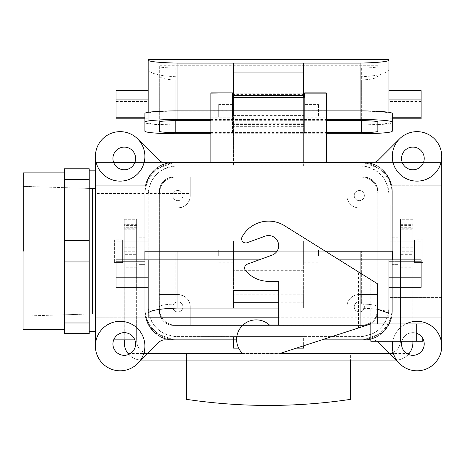 <?xml version="1.0" encoding="UTF-8"?>
<svg xmlns="http://www.w3.org/2000/svg" width="465" height="465" viewBox="0 0 465 465"><rect width="100%" height="100%" fill="white"/><g stroke="black" fill="none" stroke-linecap="round" stroke-linejoin="round"><path stroke-width="0.35" stroke-dasharray="2.33 1.74" d="M412.885 229.809L412.885 224.275L412.885 224.775L400.516 224.775L400.516 229.809L412.885 229.809L412.885 261.33L412.885 227.28L412.885 254.681L400.516 254.681L400.516 229.995L412.885 229.995M136.634 224.775L136.634 224.275L124.265 224.275L124.265 224.775L136.634 224.775L136.634 341.112C137.384 348.611 141.505 352.732 149.003 353.481L186.529 353.481L186.529 399.348A556.628 556.628 0 0 0 350.627 399.348L350.627 353.481L186.529 353.481L186.529 360.079L395.57 360.079A17.315 17.315 0 0 0 409.171 353.481L411.932 348.43L412.868 343.583L412.885 254.681M412.885 224.775L412.885 341.269M400.516 224.775L400.516 341.112L400.516 219.271L400.516 261.33L412.885 261.33L412.885 219.271L412.885 261.33L400.516 261.33L400.516 229.995M124.265 224.275L124.265 261.33L124.265 254.681L136.634 254.681L136.634 219.271L136.634 261.33L136.634 229.809L124.265 229.809M136.634 224.275L136.634 229.809M147.771 353.417C140.936 352.145 137.222 348.041 136.634 341.112L136.634 261.33L124.265 261.33L124.265 228.257L136.634 228.257M136.634 254.681L136.634 261.33L124.265 261.33L124.265 219.271L124.265 261.33L136.634 261.33L124.265 261.33L124.289 343.583L125.509 349.203L127.985 353.481A17.315 17.315 0 0 0 141.587 360.079L186.529 360.079M124.265 224.775L124.265 339.874M136.634 229.995L124.265 229.995L124.265 254.681M124.265 229.995L124.265 228.257M400.516 229.809L400.516 254.681M242.532 353.481L279.947 353.481M389.385 353.417C396.221 352.145 399.935 348.041 400.516 341.112C399.772 348.611 395.645 352.732 388.147 353.481L350.627 353.481L350.627 360.079M412.885 261.33L400.516 261.33L412.885 261.33M400.516 252.094L412.885 252.094M400.516 225.618L412.885 225.618M396.035 360.073C400.923 359.852 405.038 357.963 408.386 354.406M141.116 360.073C136.233 359.852 132.118 357.963 128.764 354.406M409.171 353.481L388.147 353.481M127.985 353.481L149.003 353.481M136.634 225.618L124.265 225.618M136.634 252.094L124.265 252.094M360.113 165.877L303.622 165.877L360.113 165.877A28.865 28.865 0 0 1 388.973 194.736L388.973 307.714C387.362 325.157 377.743 334.777 360.113 336.573A28.865 28.865 0 0 0 388.973 307.714L388.973 194.736C387.362 177.293 377.743 167.673 360.113 165.877M303.622 115.582L303.622 165.877L303.622 162.576L177.043 162.576A32.161 32.161 0 0 0 144.882 194.736L144.882 307.714A32.161 32.161 0 0 0 177.043 339.874A32.161 32.161 0 0 1 144.882 307.714L144.882 194.736A32.161 32.161 0 0 1 177.043 162.576L360.113 162.576L303.622 162.576L303.622 97.429L233.529 97.429L303.622 97.429L303.622 115.582L233.529 115.582L233.529 97.429L233.529 165.877L177.043 165.877L233.529 165.877L233.529 115.582M303.622 104.439L303.622 116.808L303.622 104.439L303.622 116.808L318.467 116.808L318.467 104.439L318.467 116.808L318.467 104.439L318.467 116.808L303.622 116.808L303.622 104.439L318.467 104.439L303.622 104.439M303.622 123.818L233.529 123.818L303.622 123.818M377.842 308.952L377.842 193.504L377.842 308.952C376.9 318.938 371.401 324.436 361.346 325.442A16.49 16.49 0 0 0 377.842 308.952M361.346 177.008C371.401 178.014 376.9 183.512 377.842 193.504A16.49 16.49 0 0 0 361.346 177.008L175.805 177.008C165.755 178.014 160.256 183.512 159.315 193.504L159.315 308.952L159.315 193.504A16.49 16.49 0 0 1 175.805 177.008L361.346 177.008M392.274 307.714L392.274 194.736A32.161 32.161 0 0 0 360.113 162.576A32.161 32.161 0 0 1 392.274 194.736L392.274 241.126L388.973 241.126L421.133 241.126L392.274 241.126L392.274 261.33L388.973 261.33L421.133 261.33L421.133 241.126L421.133 261.33L392.274 261.33L392.274 307.714A32.161 32.161 0 0 1 360.113 339.874L177.043 339.874L360.113 339.874A32.161 32.161 0 0 0 392.274 307.714M116.023 241.126L116.023 261.33L116.023 241.126L148.184 241.126L148.184 194.736L148.184 307.714C149.794 325.157 159.414 334.777 177.043 336.573L233.529 336.573L233.529 348.122L303.622 348.122L303.622 336.573L360.113 336.573L177.043 336.573A28.865 28.865 0 0 1 148.184 307.714L148.184 241.126L116.023 241.126M148.184 194.736C149.794 177.293 159.414 167.673 177.043 165.877A28.865 28.865 0 0 0 148.184 194.736M303.622 165.877L233.529 165.877M303.622 336.573L233.529 336.573L303.622 336.573L303.622 345.786M175.805 325.442L361.346 325.442L175.805 325.442C165.755 324.436 160.256 318.938 159.315 308.952A16.49 16.49 0 0 0 175.805 325.442M218.69 116.808L218.69 104.439L218.69 116.808L218.69 104.439L233.529 104.439L233.529 116.808L233.529 104.439L233.529 116.808L233.529 104.439L218.69 104.439L218.69 116.808L233.529 116.808L218.69 116.808M144.882 261.33L116.023 261.33L144.882 261.33M296.443 348.122L238.644 348.122M233.529 339.915L233.529 336.573M360.113 110.891L303.622 111.152L303.622 63.112M210.854 119.517L326.302 119.517M303.622 97.249L303.622 126.683L303.622 93.808L303.622 110.891L326.302 110.891M303.622 96.912L233.529 96.912L233.529 111.152L177.043 111.152A28.865 2.313 180 0 0 148.184 113.466L148.184 117.186L144.882 117.186L144.882 113.466M210.854 110.891L233.529 110.891M303.622 93.808L233.529 93.808L233.529 96.912M388.973 59.567L388.973 122.528A28.865 2.313 180 0 1 360.113 124.841L177.043 124.841A28.865 2.313 0 0 1 148.184 122.528L148.184 99.928M388.973 69.355C387.362 73.557 377.743 76.045 360.113 76.801L360.113 124.841M392.274 131.159L392.274 118.808L388.973 118.808L388.973 122.528M388.973 112.327L388.973 118.808M360.113 111.152A28.865 2.313 0 0 1 388.973 113.466M377.842 121.999L377.842 131.258M361.346 68.041L361.346 120.673L361.346 79.945L175.805 79.945L175.805 120.673L175.805 68.041L361.346 68.041C371.401 67.855 376.9 67.379 377.842 66.6M392.274 118.808L392.274 113.466M116.023 118.808L116.023 90.634M148.184 59.567L148.184 69.355C149.794 73.557 159.414 76.045 177.043 76.801L233.529 76.801L233.529 95.354L233.529 76.801L360.113 76.801M210.854 132.583L326.302 132.583M303.622 94.43L303.622 76.801L303.622 95.354L303.622 94.43L233.529 94.43M159.315 131.258L159.315 75.859C160.256 78.236 165.755 79.602 175.805 79.945M392.274 122.528A32.161 2.581 0 0 1 360.113 125.108L177.043 125.108A32.161 2.581 180 0 1 144.882 122.528L144.882 131.159M361.346 79.945C371.401 79.602 376.9 78.236 377.842 75.859M175.805 68.041C165.755 67.855 160.256 67.379 159.315 66.6L159.315 75.859M159.315 121.999L159.315 66.6M210.854 120.673L326.302 120.673M148.184 117.186L148.184 113.466M303.622 126.683L233.529 126.683L233.529 93.808M392.274 117.186L388.973 117.186M233.529 111.152L233.529 63.112M144.882 122.528L144.882 118.808L148.184 118.808L148.184 122.528M148.184 118.808L148.184 90.634M210.854 133.74L326.302 133.74M233.529 97.249L233.529 126.683M303.622 124.568L233.529 124.568M421.133 118.808L421.133 90.634M303.622 83.026L233.529 83.026M303.622 95.354L233.529 95.354M144.882 118.808L144.882 117.186M23.25 186.366L23.25 316.084L23.25 186.366L23.25 316.084L23.25 186.366L92.465 188.528L92.465 313.922L23.25 316.084L92.465 313.922L92.465 188.528L92.465 313.922L92.465 188.528L23.25 186.366M94.994 193.504L94.994 308.952L94.994 193.504L94.994 308.952L94.994 193.504L190.237 193.504L190.237 195.562C190.214 197.433 189.865 206.541 177.868 207.931L159.315 207.931L159.315 294.519L159.315 191.441A14.432 14.432 0 0 1 173.747 177.008L190.237 177.008L190.237 195.562A12.369 12.369 0 0 1 177.868 207.931C189.871 206.524 190.214 197.456 190.237 195.562A12.369 12.369 0 0 1 177.868 207.931L159.315 207.931L159.315 294.519L159.315 191.441A14.432 14.432 0 0 1 173.747 177.008L363.409 177.008A14.432 14.432 0 0 1 377.842 191.441L377.842 207.931L359.288 207.931A12.369 12.369 0 0 1 346.919 195.562L346.919 177.008L363.409 177.008A14.432 14.432 0 0 1 377.842 191.441L377.842 311.009A14.432 14.432 0 0 1 363.409 325.442L346.919 325.442L346.919 306.888A12.369 12.369 0 0 1 359.288 294.519L377.842 294.519L377.842 311.009A14.432 14.432 0 0 1 363.409 325.442L173.747 325.442A14.432 14.432 0 0 1 159.315 311.009L159.315 294.519L177.868 294.519C189.871 295.926 190.214 304.994 190.237 306.888L190.237 308.952L190.237 306.888C190.214 305.017 189.865 295.909 177.868 294.519L159.315 294.519L177.868 294.519L159.315 294.519L159.315 207.931L177.868 207.931C189.871 206.524 190.214 197.456 190.237 195.562C190.214 197.433 189.865 206.541 177.868 207.931L159.315 207.931L159.315 294.519L177.868 294.519A12.369 12.369 0 0 1 190.237 306.888L190.237 325.442L173.747 325.442A14.432 14.432 0 0 1 159.315 311.009L159.315 191.441C160.169 182.675 164.982 177.863 173.747 177.008L190.237 177.008L190.237 195.562L190.237 193.504L94.994 193.504M392.274 191.441L389.193 178.473L382.16 169.498L363.409 162.576A28.865 28.865 0 0 1 391.6 185.256C386.002 169.853 376.603 162.297 363.409 162.576A28.865 28.865 0 0 1 392.274 191.441L392.274 311.009L392.274 191.441L389.193 178.473L382.16 169.498L363.409 162.576L372.424 162.576A8.248 8.248 0 0 0 378.254 160.163L399.516 138.901A24.738 24.738 0 0 1 441.75 156.391A24.738 24.738 0 0 1 394.157 165.86A24.738 24.738 0 0 1 426.481 133.536A24.738 24.738 0 0 1 441.75 156.391L441.75 185.256L391.6 185.256L441.75 185.256L441.75 162.576L441.75 185.256L391.6 185.256C386.002 169.853 376.603 162.297 363.409 162.576A28.865 28.865 0 0 1 391.6 185.256L441.75 185.256L441.75 156.391A24.738 24.738 0 0 1 394.157 165.86A24.738 24.738 0 0 1 399.516 138.901L378.254 160.163A8.248 8.248 0 0 1 372.424 162.576L363.409 162.576A28.865 28.865 0 0 1 392.274 191.441L392.274 311.009A28.865 28.865 0 0 1 363.409 339.874L382.12 332.987L389.182 324.006L392.274 311.009L392.274 191.441M441.75 317.194L441.75 162.576L423.452 162.576L441.75 162.576L441.75 339.874L423.452 339.874L441.75 339.874L441.75 317.194L391.6 317.194L441.75 317.194L441.75 346.059A24.738 24.738 0 0 1 399.516 363.549A24.738 24.738 0 0 1 407.543 323.204A24.738 24.738 0 0 1 441.75 346.059A24.738 24.738 0 0 1 399.516 363.549L378.254 342.287A8.248 8.248 0 0 0 372.424 339.874L173.747 339.874A28.865 28.865 0 0 1 145.551 317.194C151.154 332.597 160.553 340.159 173.747 339.874A28.865 28.865 0 0 1 144.882 311.009L147.957 323.977L154.996 332.952L173.747 339.874L164.732 339.874A8.248 8.248 0 0 0 158.902 342.287L137.64 363.549A24.738 24.738 0 0 1 95.406 346.059A24.738 24.738 0 0 1 129.613 323.204A24.738 24.738 0 0 1 120.144 370.797A24.738 24.738 0 0 1 95.406 346.059L95.406 317.194L145.551 317.194L95.406 317.194L95.406 339.874L95.406 317.194L145.551 317.194C151.154 332.597 160.553 340.159 173.747 339.874A28.865 28.865 0 0 1 145.551 317.194L95.406 317.194L95.406 346.059A24.738 24.738 0 0 1 129.613 323.204A24.738 24.738 0 0 1 137.64 363.549L158.902 342.287A8.248 8.248 0 0 1 164.732 339.874L173.747 339.874A28.865 28.865 0 0 1 144.882 311.009L144.882 191.441L144.882 311.009L147.957 323.977L154.996 332.952L173.747 339.874L363.409 339.874L382.12 332.987L389.182 324.006L392.274 311.009A28.865 28.865 0 0 1 363.409 339.874C376.603 340.159 386.002 332.597 391.6 317.194A28.865 28.865 0 0 1 363.409 339.874C376.603 340.159 386.002 332.597 391.6 317.194L441.75 317.194L391.6 317.194A28.865 28.865 0 0 1 363.409 339.874L372.424 339.874A8.248 8.248 0 0 1 377.01 341.269A8.248 8.248 0 0 0 372.424 339.874A8.248 8.248 0 0 1 378.254 342.287L399.516 363.549A24.738 24.738 0 0 1 407.543 323.204A24.738 24.738 0 0 1 441.75 346.059L441.75 317.194M145.551 185.256L95.406 185.256L95.406 162.576L95.406 339.874L113.704 339.874L95.406 339.874L95.406 162.576L113.704 162.576L95.406 162.576L95.406 185.256L145.551 185.256C151.154 169.853 160.553 162.297 173.747 162.576L155.037 169.463L147.975 178.444L144.882 191.441A28.865 28.865 0 0 1 173.747 162.576L363.409 162.576L173.747 162.576L155.037 169.463L147.975 178.444L144.882 191.441L144.882 311.009L144.882 191.441A28.865 28.865 0 0 1 173.747 162.576A28.865 28.865 0 0 0 145.551 185.256L95.406 185.256L95.406 156.391A24.738 24.738 0 0 1 137.64 138.901A24.738 24.738 0 0 1 120.144 181.129A24.738 24.738 0 0 1 110.676 133.536A24.738 24.738 0 0 1 137.64 138.901L158.902 160.163A8.248 8.248 0 0 0 164.732 162.576L173.747 162.576C160.553 162.297 151.154 169.853 145.551 185.256A28.865 28.865 0 0 1 173.747 162.576L164.732 162.576A8.248 8.248 0 0 1 158.902 160.163L137.64 138.901A24.738 24.738 0 0 1 120.144 181.129A24.738 24.738 0 0 1 95.406 156.391L95.406 185.256L145.551 185.256M412.885 332.655A11.34 11.34 0 0 1 416.704 333.318A11.34 11.34 0 0 0 412.885 332.655A11.34 11.34 0 0 1 422.708 349.668A11.34 11.34 0 0 1 403.068 349.668A11.34 11.34 0 0 1 412.885 332.655A11.34 11.34 0 0 1 422.708 349.668A11.34 11.34 0 0 1 403.068 349.668A11.34 11.34 0 0 1 412.885 332.655A11.34 11.34 0 0 0 401.882 341.269A11.34 11.34 0 0 1 412.885 332.655M190.237 306.888L190.237 325.442L173.747 325.442C164.982 324.587 160.169 319.775 159.315 311.009L159.315 294.519L177.868 294.519A12.369 12.369 0 0 1 190.237 306.888L190.237 308.952L190.237 306.888C190.214 305.017 189.865 295.909 177.868 294.519C189.871 295.926 190.214 304.994 190.237 306.888L190.237 325.442L346.919 325.442L346.919 306.888A12.369 12.369 0 0 1 359.288 294.519L377.842 294.519L377.842 311.009C376.987 319.775 372.174 324.587 363.409 325.442L346.919 325.442L346.919 306.888A12.369 12.369 0 0 1 359.288 294.519L377.842 294.519L377.842 207.931L359.288 207.931A12.369 12.369 0 0 1 346.919 195.562L346.919 177.008L363.409 177.008C372.174 177.863 376.987 182.675 377.842 191.441L377.842 207.931L359.288 207.931A12.369 12.369 0 0 1 346.919 195.562L346.919 177.008L190.237 177.008L190.237 195.562A12.369 12.369 0 0 1 177.868 207.931L159.315 207.931L177.868 207.931A12.369 12.369 0 0 0 190.237 195.562L190.237 177.008L346.919 177.008L346.919 195.562A12.369 12.369 0 0 0 359.288 207.931L377.842 207.931L377.842 294.519L359.288 294.519A12.369 12.369 0 0 0 346.919 306.888L346.919 325.442L190.237 325.442L190.237 306.888A12.369 12.369 0 0 0 177.868 294.519L159.315 294.519L177.868 294.519A12.369 12.369 0 0 1 190.237 306.888M177.868 301.82A5.069 5.069 0 0 0 173.48 309.423A5.069 5.069 0 0 0 182.257 309.423A5.069 5.069 0 0 0 177.868 301.82A5.069 5.069 0 0 1 182.257 309.423A5.069 5.069 0 0 1 173.48 309.423A5.069 5.069 0 0 1 177.868 301.82A5.069 5.069 0 0 0 173.48 309.423A5.069 5.069 0 0 0 182.257 309.423A5.069 5.069 0 0 0 177.868 301.82A5.069 5.069 0 0 1 182.257 309.423A5.069 5.069 0 0 1 173.48 309.423A5.069 5.069 0 0 1 177.868 301.82M359.288 301.82A5.069 5.069 0 0 0 354.894 309.423A5.069 5.069 0 0 0 363.676 309.423A5.069 5.069 0 0 0 359.288 301.82A5.069 5.069 0 0 1 363.676 309.423A5.069 5.069 0 0 1 354.894 309.423A5.069 5.069 0 0 1 359.288 301.82A5.069 5.069 0 0 0 354.894 309.423A5.069 5.069 0 0 0 363.676 309.423A5.069 5.069 0 0 0 359.288 301.82A5.069 5.069 0 0 1 363.676 309.423A5.069 5.069 0 0 1 354.894 309.423A5.069 5.069 0 0 1 359.288 301.82M177.868 190.493A5.069 5.069 0 0 0 173.48 198.096A5.069 5.069 0 0 0 182.257 198.096A5.069 5.069 0 0 0 177.868 190.493A5.069 5.069 0 0 1 182.257 198.096A5.069 5.069 0 0 1 173.48 198.096A5.069 5.069 0 0 1 177.868 190.493A5.069 5.069 0 0 0 173.48 198.096A5.069 5.069 0 0 0 182.257 198.096A5.069 5.069 0 0 0 177.868 190.493A5.069 5.069 0 0 1 182.257 198.096A5.069 5.069 0 0 1 173.48 198.096A5.069 5.069 0 0 1 177.868 190.493M359.288 190.493A5.069 5.069 0 0 0 354.894 198.096A5.069 5.069 0 0 0 363.676 198.096A5.069 5.069 0 0 0 359.288 190.493A5.069 5.069 0 0 1 363.676 198.096A5.069 5.069 0 0 1 354.894 198.096A5.069 5.069 0 0 1 359.288 190.493A5.069 5.069 0 0 0 354.894 198.096A5.069 5.069 0 0 0 363.676 198.096A5.069 5.069 0 0 0 359.288 190.493A5.069 5.069 0 0 1 363.676 198.096A5.069 5.069 0 0 1 354.894 198.096A5.069 5.069 0 0 1 359.288 190.493M412.885 147.114A11.34 11.34 0 0 1 422.708 164.122A11.34 11.34 0 0 1 403.068 164.122A11.34 11.34 0 0 1 412.885 147.114A11.34 11.34 0 0 1 422.708 164.122A11.34 11.34 0 0 1 403.068 164.122A11.34 11.34 0 0 1 412.885 147.114M124.265 332.655A11.34 11.34 0 0 1 134.089 349.668A11.34 11.34 0 0 1 114.448 349.668A11.34 11.34 0 0 1 124.265 332.655A11.34 11.34 0 0 1 134.089 349.668A11.34 11.34 0 0 1 114.448 349.668A11.34 11.34 0 0 1 124.265 332.655M124.265 147.114A11.34 11.34 0 0 1 134.089 164.122A11.34 11.34 0 0 1 114.448 164.122A11.34 11.34 0 0 1 124.265 147.114A11.34 11.34 0 0 1 134.089 164.122A11.34 11.34 0 0 1 114.448 164.122A11.34 11.34 0 0 1 124.265 147.114M363.409 325.401L173.747 325.401A14.392 14.392 0 0 1 159.356 311.009L159.356 191.441A14.392 14.392 0 0 1 173.747 177.049L363.409 177.049A14.392 14.392 0 0 1 377.801 191.441L377.801 311.009A14.392 14.392 0 0 1 363.409 325.401L173.747 325.401A14.392 14.392 0 0 1 159.356 311.009L159.356 191.441A14.392 14.392 0 0 1 173.747 177.049L363.409 177.049A14.392 14.392 0 0 1 377.801 191.441L377.801 311.009A14.392 14.392 0 0 1 363.409 325.401M363.409 339.915L173.747 339.915A28.906 28.906 0 0 1 144.842 311.009L144.842 191.441A28.906 28.906 0 0 1 173.747 162.535L363.409 162.535A28.906 28.906 0 0 1 392.315 191.441L392.315 311.009A28.906 28.906 0 0 1 363.409 339.915L173.747 339.915A28.906 28.906 0 0 1 144.842 311.009L144.842 191.441A28.906 28.906 0 0 1 172.201 162.576A28.906 28.906 0 0 0 144.842 191.441A28.906 28.906 0 0 1 173.747 162.535L363.409 162.535A28.906 28.906 0 0 1 392.315 191.441L392.315 311.009A28.906 28.906 0 0 1 364.955 339.874A28.906 28.906 0 0 0 392.315 311.009A28.906 28.906 0 0 1 363.409 339.915M321.699 339.915L236.627 339.915L321.699 339.915M364.955 162.576A28.906 28.906 0 0 1 392.315 191.441L392.315 311.009L392.315 191.441A28.906 28.906 0 0 0 364.955 162.576M210.854 162.535L326.302 162.535L210.854 162.535M94.994 313.922L94.994 188.528L94.994 313.922L92.465 313.922L94.994 313.922L94.994 188.528L94.994 313.922M326.302 162.576L210.854 162.576L210.854 133.147L210.854 162.576L326.302 162.576L210.854 162.576L326.302 162.576L326.302 133.147L304.656 133.147L304.656 92.895L304.656 133.147L304.656 97.249L304.656 133.147L326.302 133.147L326.302 162.576M23.25 329.563L23.25 172.887L23.25 329.563M64.484 179.473L64.484 168.76L89.222 168.76L89.222 179.473L64.484 179.473L64.484 333.69L64.484 322.977L89.222 322.977L89.222 333.69L64.484 333.69L89.222 333.69L89.222 322.977L64.484 322.977L64.484 240.515L89.222 240.515L89.222 261.935L64.484 261.935L89.222 261.935L89.222 322.977L89.222 240.515L64.484 240.515L64.484 168.76L89.222 168.76L89.222 240.515L89.222 179.473L64.484 179.473M64.484 251.228L64.484 172.887L64.484 251.228M89.222 331.626L89.222 170.824L89.222 331.626M95.406 170.824L95.406 331.626L95.406 170.824M390.211 297.402L390.211 205.048L390.211 297.402L390.211 205.048L390.211 297.402L441.75 297.402L441.75 205.048L441.75 297.402L390.211 297.402M304.656 117.221L304.656 104.026L304.656 117.221L326.302 117.221L326.302 104.026L326.302 117.221L326.302 104.026L326.302 117.221L304.656 117.221L304.656 104.026L304.656 117.221M232.5 104.026L232.5 117.221L232.5 104.026L232.5 117.221L232.5 104.026L210.854 104.026L210.854 117.221L210.854 104.026L210.854 117.221L210.854 104.026L232.5 104.026M232.5 133.147L232.5 97.249L232.5 133.147L210.854 133.147L210.854 128.137L210.854 133.147L232.5 133.147L232.5 92.895L232.5 133.147M144.882 237.824L144.882 264.626L144.882 237.824L139.111 237.824L139.111 264.626L139.111 237.824L139.111 264.626L139.111 237.824L144.882 237.824L144.882 264.626L144.882 237.824M139.111 241.126L139.111 261.33L139.111 241.126L122.621 241.126L122.621 261.33L122.621 241.126L122.621 261.33L122.621 241.126L139.111 241.126L139.111 261.33L139.111 241.126M122.621 239.888L122.621 262.562L122.621 239.888L114.373 239.888L114.373 262.562L114.373 239.888L114.373 262.562L114.373 239.888L122.621 239.888L122.621 262.562L122.621 239.888M422.784 239.888L422.784 262.562L422.784 239.888L414.536 239.888L414.536 262.562L414.536 239.888L414.536 262.562L414.536 239.888L422.784 239.888L422.784 262.562L422.784 239.888M414.536 241.126L414.536 261.33L414.536 241.126L398.046 241.126L398.046 261.33L398.046 241.126L398.046 261.33L398.046 241.126L414.536 241.126L414.536 261.33L414.536 241.126M398.046 237.824L398.046 264.626L398.046 237.824L392.274 237.824L392.274 264.626L392.274 237.824L392.274 264.626L392.274 237.824L398.046 237.824L398.046 264.626L398.046 237.824M210.854 92.895L210.854 128.137L210.854 92.895M326.302 128.137L326.302 133.147L326.302 128.137L304.656 128.137L326.302 128.137L326.302 92.895L326.302 128.137M321.827 339.874L236.627 339.874L321.827 339.874M392.739 341.269A24.738 24.738 0 0 1 405.91 323.948A24.738 24.738 0 0 0 392.739 341.269M172.201 339.874A28.906 28.906 0 0 1 144.842 311.009L144.842 191.441L144.842 311.009A28.906 28.906 0 0 0 172.201 339.874M422.784 341.269L370.832 341.269L370.832 323.948L278.68 353.894L242.968 353.894A19.582 19.582 0 0 1 241.777 326.221A19.582 19.582 0 0 1 269.45 325.029L278.68 325.029L278.68 281.325L268.578 281.325A30.097 30.097 0 0 1 245.607 270.677A4.121 4.121 0 0 1 247.345 264.137L272.031 255.151L247.345 264.137A4.121 4.121 0 0 0 245.607 270.677A4.121 4.121 0 0 1 247.345 264.137L272.031 255.151A10.102 10.102 0 0 0 278.07 242.207A10.102 10.102 0 0 0 265.12 236.168A10.102 10.102 0 0 1 278.07 242.207A10.102 10.102 0 0 1 272.031 255.151A10.102 10.102 0 0 0 278.07 242.207A10.102 10.102 0 0 0 265.12 236.168L247.159 242.707A4.121 4.121 0 0 1 242.126 236.865A30.097 30.097 0 0 1 284.528 225.699L377.429 283.749L377.429 323.948L370.832 323.948L370.832 279.628L284.528 225.699L370.832 279.628L370.832 323.948L422.784 323.948L422.784 338.462M242.126 236.865A4.121 4.121 0 0 0 247.159 242.707L265.12 236.168L247.159 242.707A4.121 4.121 0 0 1 242.126 236.865A30.097 30.097 0 0 1 284.528 225.699A30.097 30.097 0 0 0 242.126 236.865M416.704 341.269L416.704 323.948M370.832 323.948L278.68 353.894L242.968 353.894A19.582 19.582 0 0 1 241.777 326.221A19.582 19.582 0 0 1 269.45 325.029L278.68 325.029L278.68 281.325L268.578 281.325A30.097 30.097 0 0 1 245.607 270.677A30.097 30.097 0 0 0 268.578 281.325L278.68 281.325L278.68 325.029L269.45 325.029A19.582 19.582 0 0 0 241.777 326.221A19.582 19.582 0 0 0 242.968 353.894L278.68 353.894L370.832 323.948L377.429 323.948M148.184 317.194L148.184 313.23C149.794 310.411 159.414 308.696 177.043 308.08L303.622 308.08L303.622 240.917L303.622 308.08L360.113 308.08L360.113 259.883L303.622 259.883L388.973 259.883L388.973 317.194M303.622 270.328L233.529 270.328L233.529 308.08L233.529 290.393L278.68 290.393M116.023 287.3L116.023 259.883L144.882 259.883L144.882 251.228L392.274 251.228L392.274 259.883L360.113 259.883L388.973 259.883M233.529 270.328L233.529 240.917L303.622 240.917L233.529 240.917L233.529 273.902L303.622 273.902L233.529 273.902L233.529 259.883L177.043 259.883L233.529 259.883L233.529 308.08M303.622 255.965L303.622 262.15L303.622 255.965M377.429 309.283L360.113 308.08L360.113 272.932L360.113 327.436M388.973 277.204L388.973 287.3L388.973 277.204L421.133 277.204L421.133 259.883L392.274 259.883M388.973 313.23C387.362 310.411 377.743 308.696 360.113 308.08L278.68 308.08M377.842 251.228L377.842 306.801L377.842 251.228L361.346 251.228L377.842 251.228M361.346 304.029C371.401 304.296 376.9 305.22 377.842 306.801C376.9 305.22 371.401 304.296 361.346 304.029L175.805 304.029C165.755 304.296 160.256 305.22 159.315 306.801L159.315 251.228L159.315 306.801C160.256 305.22 165.755 304.296 175.805 304.029L361.346 304.029L361.346 251.228L361.346 304.029M360.113 251.228L360.113 259.883L148.184 259.883L148.184 287.3L148.184 259.883L177.043 259.883L177.043 251.228M175.805 251.228L361.346 251.228L159.315 251.228L175.805 251.228L175.805 304.029L175.805 251.228M177.043 308.08L177.043 259.883L144.882 259.883L148.184 259.883L148.184 313.23M318.467 255.965L318.467 249.781L318.467 255.965M218.69 255.965L218.69 249.781L218.69 255.965M233.529 255.965L233.529 262.15L233.529 255.965M144.882 259.883L148.184 259.883M259.028 259.883L339.235 259.883M277.006 251.228L325.378 251.228M421.133 287.3L421.133 277.204M303.622 302.767L278.68 302.767M363.409 325.442L173.747 325.442C164.982 324.587 160.169 319.775 159.315 311.009L159.315 191.441C160.169 182.675 164.982 177.863 173.747 177.008L363.409 177.008C372.174 177.863 376.987 182.675 377.842 191.441L377.842 311.009C376.987 319.775 372.174 324.587 363.409 325.442M441.75 297.402L441.75 205.048L441.75 297.402M124.265 247.769L136.634 247.769M412.885 228.257L400.516 228.257M412.885 247.769L400.516 247.769M412.885 251.228L400.516 251.228M400.516 267.177L412.885 267.177M136.634 267.177L124.265 267.177M124.265 251.228L136.634 251.228M177.043 76.801L177.043 124.841M177.043 125.108L177.043 133.74M421.133 101.544L388.973 101.544M360.113 125.108L360.113 133.74M116.023 101.544L148.184 101.544M232.5 128.137L210.854 128.137L232.5 128.137M358.463 327.97L358.463 271.897L358.463 327.97M303.622 294.176L233.529 294.176M116.023 277.204L148.184 277.204M400.516 227.28L412.885 227.28M400.516 224.275L412.885 224.275M136.634 227.28L124.265 227.28M412.885 219.271L400.516 219.271M124.265 219.271L136.634 219.271M377.842 65.751L159.315 65.751M94.994 308.952L190.237 308.952L94.994 308.952M402.324 162.576L363.409 162.576L402.324 162.576M422.784 339.874L363.409 339.874L422.784 339.874M134.833 339.874L173.747 339.874L134.833 339.874M134.833 162.576L173.747 162.576L134.833 162.576M94.994 188.528L92.465 188.528L94.994 188.528M441.75 205.048L390.211 205.048L441.75 205.048M144.882 264.626L139.111 264.626L144.882 264.626M139.111 261.33L122.621 261.33L139.111 261.33M122.621 262.562L114.373 262.562L122.621 262.562M422.784 262.562L414.536 262.562L422.784 262.562M414.536 261.33L398.046 261.33L414.536 261.33M398.046 264.626L392.274 264.626L398.046 264.626M304.656 104.026L326.302 104.026L304.656 104.026M210.854 117.221L232.5 117.221L210.854 117.221M377.429 317.194L278.68 317.194M377.842 311.009L159.315 311.009M303.622 262.15L318.467 262.15M303.622 249.781L318.467 249.781M218.69 262.15L233.529 262.15M218.69 249.781L233.529 249.781"/><path stroke-width="0.7" d="M412.885 341.269L412.885 342.757C412.827 347.198 411.327 351.081 408.386 354.406M350.627 360.079L350.627 399.348A556.628 556.628 0 0 1 186.529 399.348L186.529 360.079M124.265 339.874L124.265 342.757C124.329 347.198 125.829 351.081 128.764 354.406M147.771 353.417L242.532 353.481M279.947 353.481L389.385 353.417M141.116 360.073L396.035 360.073M296.443 348.122L303.622 348.122L303.622 345.786M238.644 348.122L233.529 348.122L233.529 339.915M303.622 97.249L303.622 63.112L360.113 63.112L360.113 119.517L326.302 119.517M303.622 95.249L233.529 95.249L233.529 63.112L177.043 63.112L177.043 110.891L210.854 110.891M210.854 133.74L177.043 133.74A32.161 2.581 180 0 1 144.882 131.159L144.882 122.097A32.161 2.581 0 0 1 177.043 119.517L210.854 119.517M326.302 110.891L360.113 110.891A32.161 2.581 180 0 1 392.274 113.466L392.274 122.097A32.161 2.581 180 0 0 360.113 119.517M388.973 112.327L388.973 59.567L148.184 59.567L148.184 60.293C149.794 61.7 159.414 62.641 177.043 63.112M388.973 60.293C387.362 61.7 377.743 62.641 360.113 63.112M326.302 132.583L361.346 132.583A16.49 1.325 180 0 0 377.842 131.258L377.842 121.999A16.49 1.325 0 0 0 361.346 120.673L326.302 120.673M326.302 133.74L360.113 133.74A32.161 2.581 0 0 0 392.274 131.159L392.274 122.097M148.184 69.355L148.184 90.634L116.023 90.634L116.023 118.808L144.882 118.808M303.622 63.112L233.529 63.112M175.805 132.583L175.805 120.673A16.49 1.325 180 0 0 159.315 121.999L159.315 131.258A16.49 1.325 0 0 0 175.805 132.583L210.854 132.583M144.882 122.097L144.882 113.466A32.161 2.581 0 0 1 177.043 110.891L177.043 119.517M175.805 120.673L210.854 120.673M148.184 60.293L148.184 112.327L148.184 99.928L116.023 99.928M233.529 95.249L233.529 97.249M388.973 90.634L421.133 90.634L421.133 117.186L392.274 117.186M421.133 117.186L421.133 118.808L392.274 118.808M116.023 117.186L144.882 117.186M416.704 333.318A11.34 11.34 0 0 1 423.685 347.454A11.34 11.34 0 0 1 409.793 354.905A11.34 11.34 0 0 1 401.882 341.269A11.34 11.34 0 0 0 409.793 354.905A11.34 11.34 0 0 0 423.685 347.454A11.34 11.34 0 0 0 416.704 333.318M412.885 147.114A11.34 11.34 0 0 1 422.708 164.122A11.34 11.34 0 0 1 403.068 164.122A11.34 11.34 0 0 1 412.885 147.114A11.34 11.34 0 0 1 422.708 164.122A11.34 11.34 0 0 1 403.068 164.122A11.34 11.34 0 0 1 412.885 147.114M124.265 332.655A11.34 11.34 0 0 1 134.089 349.668A11.34 11.34 0 0 1 114.448 349.668A11.34 11.34 0 0 1 124.265 332.655A11.34 11.34 0 0 1 134.089 349.668A11.34 11.34 0 0 1 114.448 349.668A11.34 11.34 0 0 1 124.265 332.655M124.265 147.114A11.34 11.34 0 0 1 134.089 164.122A11.34 11.34 0 0 1 114.448 164.122A11.34 11.34 0 0 1 124.265 147.114A11.34 11.34 0 0 1 134.089 164.122A11.34 11.34 0 0 1 114.448 164.122A11.34 11.34 0 0 1 124.265 147.114M363.409 339.915L321.699 339.915L363.409 339.915A28.906 28.906 0 0 0 364.955 339.874A28.906 28.906 0 0 1 363.409 339.915M236.627 339.915L173.747 339.915A28.906 28.906 0 0 1 172.201 339.874A28.906 28.906 0 0 0 173.747 339.915L236.627 339.915M363.409 162.535A28.906 28.906 0 0 1 364.955 162.576A28.906 28.906 0 0 0 363.409 162.535L326.302 162.535L363.409 162.535M172.201 162.576A28.906 28.906 0 0 1 173.747 162.535L210.854 162.535L173.747 162.535A28.906 28.906 0 0 0 172.201 162.576M89.222 179.473L89.222 168.76L64.484 168.76L64.484 179.473L89.222 179.473L89.222 168.76L64.484 168.76L64.484 261.935L89.222 261.935L89.222 240.515L64.484 240.515L64.484 333.69L89.222 333.69L89.222 322.977L64.484 322.977L64.484 333.69L89.222 333.69L89.222 179.473L64.484 179.473L64.484 240.515L89.222 240.515L89.222 179.473M210.854 162.576L210.854 92.895L232.5 92.895L210.854 92.895L232.5 92.895L210.854 93.116L210.854 110.176L326.302 110.176L326.302 92.895L304.656 92.895L326.302 92.895L304.656 92.895L304.656 97.249L232.5 97.249L232.5 93.116L232.5 97.249L304.656 97.249L304.656 93.116L326.302 93.116L326.302 110.176L210.854 110.176L210.854 162.576M326.302 162.576L326.302 110.176L326.302 162.576M23.25 251.228L23.25 172.887L23.25 251.228M95.406 170.824L89.222 170.824L95.406 170.824M95.406 346.059L95.406 156.391L95.406 346.059M158.902 342.287L137.64 363.549L158.902 342.287A8.248 8.248 0 0 1 164.732 339.874A8.248 8.248 0 0 0 158.902 342.287M370.832 339.874L321.827 339.874L370.832 339.874M236.627 339.874L164.732 339.874L236.627 339.874M378.254 342.287A8.248 8.248 0 0 0 377.01 341.269A8.248 8.248 0 0 1 378.254 342.287L399.516 363.549L378.254 342.287M441.75 156.391L441.75 346.059L441.75 156.391M378.254 160.163L399.516 138.901L378.254 160.163A8.248 8.248 0 0 1 372.424 162.576A8.248 8.248 0 0 0 378.254 160.163M164.732 162.576L372.424 162.576L164.732 162.576A8.248 8.248 0 0 1 158.902 160.163A8.248 8.248 0 0 0 164.732 162.576M137.64 138.901L158.902 160.163L137.64 138.901M417.012 370.797A24.738 24.738 0 0 1 392.739 341.269A24.738 24.738 0 0 0 417.012 370.797A24.738 24.738 0 0 0 441.082 340.351A24.738 24.738 0 0 0 405.91 323.948A24.738 24.738 0 0 1 441.082 340.351A24.738 24.738 0 0 1 417.012 370.797M417.012 181.129A24.738 24.738 0 0 1 395.587 144.022A24.738 24.738 0 0 1 438.437 144.022A24.738 24.738 0 0 1 417.012 181.129A24.738 24.738 0 0 1 395.587 144.022A24.738 24.738 0 0 1 438.437 144.022A24.738 24.738 0 0 1 417.012 181.129M120.144 181.129A24.738 24.738 0 0 1 98.72 144.022A24.738 24.738 0 0 1 141.569 144.022A24.738 24.738 0 0 1 120.144 181.129A24.738 24.738 0 0 1 98.72 144.022A24.738 24.738 0 0 1 141.569 144.022A24.738 24.738 0 0 1 120.144 181.129M120.144 370.797A24.738 24.738 0 0 1 98.72 333.69A24.738 24.738 0 0 1 141.569 333.69A24.738 24.738 0 0 1 120.144 370.797A24.738 24.738 0 0 1 98.72 333.69A24.738 24.738 0 0 1 141.569 333.69A24.738 24.738 0 0 1 120.144 370.797M360.113 327.436L360.113 272.932L284.528 225.699A30.097 30.097 0 0 0 242.126 236.865A4.121 4.121 0 0 0 247.159 242.707L265.12 236.168A10.102 10.102 0 0 1 278.07 242.207A10.102 10.102 0 0 1 272.031 255.151L247.345 264.137A4.121 4.121 0 0 0 245.607 270.677A30.097 30.097 0 0 0 268.578 281.325L278.68 281.325L278.68 325.029L269.45 325.029A19.582 19.582 0 0 0 241.777 326.221A19.582 19.582 0 0 0 242.968 353.894L278.68 353.894L370.832 323.948L377.429 323.948L377.429 283.749L360.113 272.932L360.113 251.228L325.378 251.228M370.832 323.948L370.832 341.269L422.784 341.269L422.784 338.462M416.704 341.269L416.704 323.948L377.429 323.948M416.704 323.948L422.784 323.948M377.429 317.194L388.973 317.194L388.973 259.883M388.973 313.23L377.429 309.283M388.973 287.3L421.133 287.3L421.133 259.883L392.274 259.883L392.274 251.228L360.113 251.228M144.882 259.883L177.043 259.883L177.043 251.228L144.882 251.228L144.882 259.883L116.023 259.883L116.023 287.3L148.184 287.3M278.68 317.194L148.184 317.194L148.184 313.23C149.794 310.411 159.414 308.696 177.043 308.08L233.529 308.08L233.529 290.393L278.68 290.393M278.68 308.08L233.529 308.08M148.184 313.23L148.184 259.883M392.274 259.883L339.235 259.883M177.043 308.08L177.043 259.883L259.028 259.883M177.043 251.228L277.006 251.228M278.68 302.767L233.529 302.767M89.222 261.935L64.484 261.935L64.484 322.977L89.222 322.977L89.222 261.935M303.622 72.941L233.529 72.941M361.346 132.583L361.346 120.673M421.133 99.928L388.973 99.928M421.133 277.204L388.973 277.204M116.023 277.204L148.184 277.204M423.452 162.576L402.324 162.576L423.452 162.576M423.452 339.874L422.784 339.874L423.452 339.874M113.704 339.874L134.833 339.874L113.704 339.874M113.704 162.576L134.833 162.576L113.704 162.576M64.484 172.887L23.25 172.887L64.484 172.887M64.484 329.563L23.25 329.563L64.484 329.563M95.406 331.626L89.222 331.626L95.406 331.626"/></g></svg>
